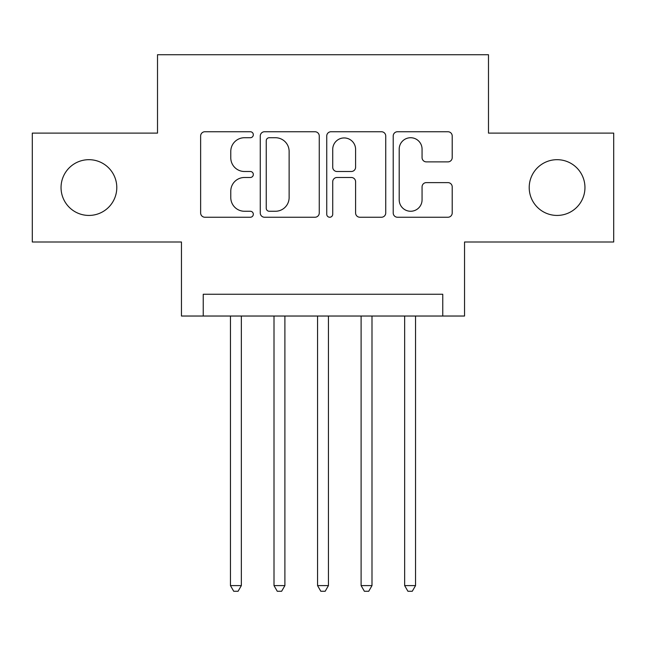 <?xml version="1.0" encoding="UTF-8"?>
<svg xmlns="http://www.w3.org/2000/svg" width="646" height="646" viewBox="0 0 646 646"><rect width="100%" height="100%" fill="white"/><g stroke="black" fill="none" stroke-linecap="round" stroke-linejoin="round"><path stroke-width="0.97" d="M253.321 134.739A2.996 2.996 0 0 0 250.325 131.744L204.911 131.744A4.272 4.272 0 0 0 200.631 136.023L200.631 212.962A4.272 4.272 0 0 0 204.911 217.242L250.325 217.242A2.996 2.996 0 0 0 253.321 214.246A2.996 2.996 0 0 0 250.325 211.258L244.454 211.258A13.679 13.679 0 0 1 230.775 197.579L230.775 191.168A13.679 13.679 0 0 1 244.454 177.489L250.325 177.489A2.996 2.996 0 0 0 253.321 174.493A2.996 2.996 0 0 0 250.325 171.497L244.454 171.497A13.679 13.679 0 0 1 230.775 157.818L230.775 151.406A13.679 13.679 0 0 1 244.454 137.727L250.325 137.727A2.996 2.996 0 0 0 253.321 134.739M529.211 187.558A27.875 27.875 0 0 0 557.086 215.433A27.875 27.875 0 0 0 584.953 187.558A27.875 27.875 0 0 0 557.086 159.683A27.875 27.875 0 0 0 529.211 187.558M61.047 187.558A27.875 27.875 0 0 0 88.914 215.433A27.875 27.875 0 0 0 116.789 187.558A27.875 27.875 0 0 0 88.914 159.683A27.875 27.875 0 0 0 61.047 187.558M447.928 161.88A4.272 4.272 0 0 0 452.208 157.608L452.208 136.023A4.272 4.272 0 0 0 447.928 131.744L397.492 131.744A4.272 4.272 0 0 0 393.212 136.023L393.212 212.962A4.272 4.272 0 0 0 397.492 217.242L447.928 217.242A4.272 4.272 0 0 0 452.208 212.962L452.208 186.888A4.272 4.272 0 0 0 447.928 182.616L426.344 182.616A4.272 4.272 0 0 0 422.064 186.888L422.064 199.824A11.434 11.434 0 0 1 410.63 211.258A11.434 11.434 0 0 1 399.196 199.824L399.196 149.161A11.434 11.434 0 0 1 410.63 137.727A11.434 11.434 0 0 1 422.064 149.161L422.064 157.608A4.272 4.272 0 0 0 426.344 161.88L447.928 161.88M442.76 316.031L464.539 316.031L464.539 242L613.7 242L613.7 133.116L488.489 133.116L488.489 54.732L157.511 54.732L157.511 133.116L32.3 133.116L32.3 242L181.461 242L181.461 316.031L442.76 316.031L442.76 294.253L203.24 294.253L203.24 316.031M319.261 136.023A4.272 4.272 0 0 0 314.982 131.744L264.545 131.744A4.272 4.272 0 0 0 260.265 136.023L260.265 212.962A4.272 4.272 0 0 0 264.545 217.242L314.982 217.242A4.272 4.272 0 0 0 319.261 212.962L319.261 136.023M331.018 131.744L381.455 131.744A4.272 4.272 0 0 1 385.735 136.023L385.735 212.962A4.272 4.272 0 0 1 381.455 217.242L359.87 217.242A4.272 4.272 0 0 1 355.599 212.962L355.599 181.76A4.272 4.272 0 0 0 351.319 177.489L337.002 177.489A4.272 4.272 0 0 0 332.722 181.76L332.722 214.246A2.996 2.996 0 0 1 329.735 217.242A2.996 2.996 0 0 1 326.739 214.246L326.739 136.023A4.272 4.272 0 0 1 331.018 131.744M269.245 137.727A2.996 2.996 0 0 0 266.249 140.723L266.249 208.262A2.996 2.996 0 0 0 269.245 211.258L275.446 211.258A13.679 13.679 0 0 0 289.125 197.579L289.125 151.406A13.679 13.679 0 0 0 275.446 137.727L269.245 137.727M355.599 149.379A11.434 11.434 0 0 0 344.156 137.945A11.434 11.434 0 0 0 332.722 149.379L332.722 167.225A4.272 4.272 0 0 0 337.002 171.497L351.319 171.497A4.272 4.272 0 0 0 355.599 167.225L355.599 149.379M230.452 316.031L230.452 585.607L241.346 585.607L241.346 316.031M241.346 585.607L238.075 591.268L233.723 591.268L230.452 585.607M274.009 316.031L274.009 585.607L284.894 585.607L284.894 316.031M284.894 585.607L281.624 591.268L277.271 591.268L274.009 585.607M317.557 316.031L317.557 585.607L328.443 585.607L328.443 316.031M328.443 585.607L325.18 591.268L320.82 591.268L317.557 585.607M361.106 316.031L361.106 585.607L371.991 585.607L371.991 316.031M371.991 585.607L368.729 591.268L364.376 591.268L361.106 585.607M404.654 316.031L404.654 585.607L415.548 585.607L415.548 316.031M415.548 585.607L412.277 591.268L407.925 591.268L404.654 585.607"/></g></svg>
